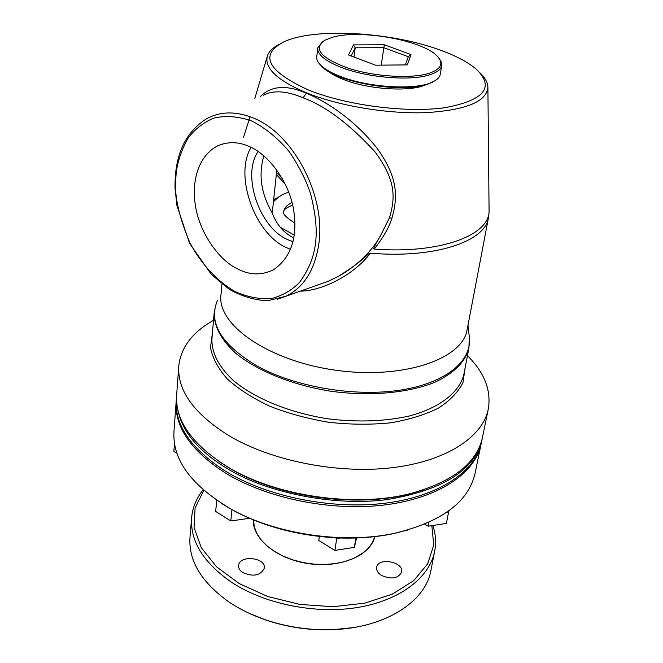 <?xml version="1.0" encoding="UTF-8"?>
<svg xmlns="http://www.w3.org/2000/svg" width="663" height="663" viewBox="0 0 663 663"><rect width="100%" height="100%" fill="white"/><g stroke="black" fill="none" stroke-linecap="round" stroke-linejoin="round"><path stroke-width="0.99" d="M424.701 524.168L428.215 526.198L446.406 523.405L448.826 510.817M319.359 536.466L318.787 540.486L334.923 550.406L354.374 547.356L356.561 537.966M174.452 443.53L173.863 451.337L176.872 453.185M216.726 500.325L215.674 511.413L230.782 520.977L249.512 518.292M428.953 522.32L428.215 526.198M446.887 512.201L448.669 511.935M355.857 537.991L354.374 547.356M334.923 550.406L336.696 538.563L340.434 537.991C359.014 538.53 376.518 537.113 392.952 533.748L408.433 529.861M222.768 504.27L234.056 510.85C263.932 526.563 297.72 535.538 335.42 537.784L336.696 538.563M231.942 509.607L230.782 520.977M335.42 537.784L340.434 537.991M176.068 402.922L174.021 430.635C171.899 459.724 191.532 486.219 232.912 510.129C277.606 534.585 343.964 544.149 394.203 533.367C441.102 522.187 468.012 502.397 474.94 474.004L475.222 472.611M354.009 57.059L355.211 47.802L383.678 47.678L408.309 56.736L405.333 64.908M351.208 56.007L355.211 47.802L353.47 44.893L384.3 44.786L381.233 65.148M176.201 401.049C174.228 426.491 190.612 450.475 225.362 472.984C266.998 498.543 331.765 511.645 385.112 504.908C438.525 498.162 474.824 473.341 480.948 444.774L481.255 443.257M384.3 44.786L410.994 54.565L407.273 64.891L375.573 65.198L348.473 54.971L353.47 44.893M410.994 54.565L408.309 56.736M332.727 37.178C360.655 28.998 423.906 40.551 437.597 56.546C443.746 63.515 441.052 69.051 429.525 73.162C412.038 78.988 374.786 76.817 348.357 68.248C320.834 58.104 312.936 48.78 324.663 40.277L332.727 37.178M176.441 397.883L176.341 399.184C174.27 424.66 190.662 448.677 225.536 471.244C267.206 496.778 332.022 509.88 385.402 503.167C438.856 496.446 475.164 471.658 481.288 443.133L482.266 438.326M438.956 58.187L441.334 62.015L441.682 65.703C440.928 69.366 437.132 72.342 430.287 74.621C411.325 81.317 367.269 77.786 340.915 67.278C324.92 60.839 317.204 54.366 317.768 47.844L322.409 41.761M176.573 396.01C175.968 423.243 192.403 447.152 225.876 467.738C262.863 491.341 332.702 507.402 388.883 499.305C443.572 489.725 474.6 469.901 481.96 439.834M440.331 73.991L440.273 74.364C439.743 77.082 437.522 79.452 433.619 81.491C417.872 90.541 368.636 87.947 339.796 76.22C331.061 72.781 324.696 69.118 320.71 65.223C317.676 62.189 316.359 59.305 316.757 56.57L317.718 48.266M219.03 461.489L228.843 467.771C276.479 496.894 355.285 508.248 409.809 493.852L423.707 489.75M320.113 64.609L321.654 66.308C335.851 82.485 402.64 93.814 427.776 84.184L434.92 80.77M178.712 367.161L176.714 394.145C174.642 419.944 191.582 444.185 227.558 466.885C275.874 496.43 355.94 507.966 411.242 493.355C452.63 481.802 476.316 463.412 482.299 438.177L482.581 436.826M213.527 320.345C192.817 331.914 181.264 346.848 178.861 365.164C176.814 389.968 193.53 413.488 229 435.724C271.382 460.893 337.268 474.07 391.377 467.796C445.577 461.523 482.192 437.505 488.15 409.734C491.606 390.963 484.711 372.938 467.465 355.641M332.445 74.231L330.762 72.723M422.48 85.626L420.458 86.613M327.87 71.049C331.517 74.024 336.663 76.817 343.31 79.427C368.214 89.538 410.256 92.174 425.712 84.823M308.494 90.019C267.106 70.974 258.968 54.88 284.071 41.736C314.925 27.382 390.863 31.907 439.992 50.015C456.094 55.825 468.302 62.314 476.606 69.482C494.714 87.441 484.313 100.154 445.395 107.63C406.999 113.199 346.534 105.467 308.494 90.019M221.948 284.062L221.019 294.596C216.486 324.157 267.438 360.539 334.765 370.078C402.051 379.94 462.119 359.553 467.075 330.05L467.266 329.039M480.161 72.996C485.175 77.844 487.753 82.593 487.893 87.259C486.725 101.596 466.213 110.05 426.342 112.627C388.037 114.144 338.992 106.005 306.414 92.812C276.711 80.09 263.75 67.651 267.529 55.501C269.12 51.341 272.825 47.711 278.651 44.62M277.383 299.286L328.79 281.054L316.616 285.372L328.79 281.054L338.685 276.164C368.761 257.136 366.556 253.689 370.385 253.15C433.909 258.769 484.86 241.771 488.366 218.202L488.772 215.45M370.385 253.15C354.15 274.78 322.135 291.024 300.356 291.14M260.368 96.525C271.184 85.701 286.499 84.607 306.323 93.243C326.536 101.439 355.186 120.26 377.388 148.686C396.665 175.803 398.736 194.988 391.891 218.26C388.957 227.591 383.057 237.86 374.197 249.056C372.797 249.462 374.968 244.879 380.695 235.315L389.454 217.779C395.96 196.331 395.148 179.3 374.951 151.761C349.492 124.006 325.533 106.03 303.074 97.817C286.573 90.831 273.396 89.969 263.526 95.223M487.893 87.259L489.087 211.862C488.291 235.912 438.608 254.111 374.197 249.056M338.685 276.164C357.233 266.062 373.766 248.898 380.695 235.315M237.619 268.929C218.906 260.302 199.124 232.191 195.353 205.091C191.392 180.145 198.859 155.092 218.293 145.537C228.453 141.451 238.746 141.774 249.18 146.498C267.893 153.899 288.927 181.306 293.56 209.359C297.927 237.172 291.272 257.302 273.587 269.75C261.636 275.518 249.644 275.244 237.619 268.929M251.12 147.401C233.782 175.33 254.948 234.594 286.922 247.796L290.543 249.371M292.988 241.755L287.841 239.691C259.498 227.956 241.431 175.223 258.131 151.487M263.874 155.863C258.272 174.593 261.065 193.637 272.253 213.014L276.811 169.952M293.817 237.876C283.781 233.028 276.587 224.74 272.253 213.014M277.78 197.591L273.678 199.505M253.564 519.991L254.261 526.637L256.763 533.301L261.023 539.781L266.94 545.864L274.366 551.359L283.068 556.083L292.781 559.862L303.19 562.58L313.964 564.13L324.746 564.47L335.188 563.6L344.942 561.536L353.711 558.379L363.589 552.519C369.407 547.911 373.078 542.624 374.595 536.649M361.285 554.434L353.744 558.403L344.967 561.569L335.196 563.625L324.746 564.503L313.955 564.163L303.173 562.605L292.748 559.887L283.026 556.1L274.316 551.376L266.891 545.873L260.965 539.781L256.705 533.292L254.211 526.621L253.523 519.966M374.645 536.649C373.128 542.624 369.457 547.928 363.622 552.544L363.589 552.519M253.332 519.891C252.305 539.019 277.441 559.497 309.173 563.749C340.873 568.216 370.617 555.296 374.844 536.624M381.507 575.409C391.419 579.661 398.107 578.575 401.596 572.136C404.173 561.901 378.009 556.862 376.65 567.321C376.252 570.337 377.869 573.031 381.507 575.409M242.757 572.592C253.357 577.059 260.534 575.608 264.288 568.249C266.344 557.525 239.409 554.558 238.614 565.44C238.365 568.15 239.749 570.528 242.757 572.592M431.845 525.643L433.743 545.027L427.71 563.815L413.704 580.647L392.305 594.156L364.816 603.139L333.199 606.711L299.941 604.449L267.744 596.509L239.227 583.581L216.552 566.815L201.245 547.638L194.068 527.574L195.088 508.057L203.773 490.355M203.118 489.791C196.613 497.971 192.817 506.963 191.715 516.775C189.709 540.353 202.812 562.075 231.014 581.923C264.123 603.96 315.074 614.386 357.39 607.507C399.748 600.612 429.226 577.846 434.555 551.765C436.32 543.022 435.748 534.262 432.856 525.486M352.931 627.646L332.727 629.709C309.878 630.554 287.651 627.355 266.062 620.104L249.561 613.482M191.566 518.574L190.074 536.234C188.052 560.086 200.997 581.99 228.917 601.963C239.65 609.181 251.841 615.131 265.482 619.814C287.452 627.19 310.069 630.455 333.315 629.593C385.336 627.77 425.273 601.697 430.826 570.934L431.074 569.641M465.161 367.642L462.981 382.485C458.257 392.024 450.086 400.56 438.458 408.085C424.983 414.798 408.922 419.72 390.292 422.861C370.6 424.809 350.122 424.627 328.848 422.298C307.748 418.759 287.974 413.364 269.534 406.137C252.437 398.04 238.307 388.924 227.136 378.788C217.986 368.363 212.442 357.904 210.502 347.429L212.467 332.536M214.124 313.425L211.978 338.18C211.282 352.235 218.351 366.308 233.194 380.388C254.65 398.446 289.598 412.842 327.953 418.809C357.44 422.43 384.507 421.502 409.154 416.041C439.975 407.828 459.418 392.305 463.843 374.471L469.006 347.644M216.254 303.372L214.248 311.95C213.585 325.682 220.771 339.481 235.813 353.329C257.559 371.098 292.947 385.36 331.749 391.377C370.692 396.565 408.947 392.91 435.276 382.07C453.973 373.087 465.161 361.94 468.816 348.63L469.379 337.484M217.464 300.447C208 322.715 221.268 344.603 257.277 366.109C295.441 387.175 355.244 397.203 400.817 390.043C446.497 382.907 472.479 360.539 469.288 336.729L467.995 325.226M391.891 218.26L389.454 217.779M306.323 93.243L303.074 97.817M318.787 244.092C326.229 196.505 293.585 133.686 253.374 118.047C236.194 111.069 220.663 111.251 206.79 118.611C185.068 132.318 174.485 155.49 175.04 188.126L176.905 205.464L189.552 243.329L211.34 274.424L229.008 289.118C241.73 296.353 254.592 300.215 267.595 300.712L285.877 296.278C303.795 287.51 314.759 270.114 318.787 244.092M315.397 243.818C313.914 256.921 308.668 269.717 299.668 282.231C292.507 289.756 283.466 295.11 272.543 298.292C260.642 299.568 248.169 297.347 235.108 291.612C215.906 280.49 199.903 262.026 189.693 242.335C178.488 215.516 173.888 193.82 175.894 177.261C176.491 164.772 180.535 151.786 188.027 138.302C194.201 129.824 202.522 123.169 212.98 118.346C224.732 115.337 237.611 116.174 251.592 120.873C265.507 128.1 277.988 138.285 289.051 151.446C298.623 165.418 305.784 179.458 310.533 193.538C315.679 213.884 317.32 230.492 315.455 243.362L315.397 243.818M292.043 202.439C287.021 204.925 284.22 207.975 283.64 211.58L283.59 211.969M282.421 178.67L276.537 172.529M294.264 235.108L280.217 227.235M392.952 533.748L394.203 533.367M234.056 510.85L232.912 510.129M480.948 444.774L474.94 474.004M440.273 74.364L441.682 65.703M432.425 82.27L433.619 81.491M321.654 66.308L320.71 65.223M409.809 493.852L411.242 493.355M228.843 467.771L227.558 466.885M488.15 409.734L482.299 438.177M488.366 218.202L467.075 330.05M267.073 57.051L254.708 98.853M489.087 211.862L488.739 215.806M243.545 137.307L250.059 116.729M224.865 143.39L218.293 145.537M292.673 205.016C282.421 209.525 284.651 210.527 283.64 211.58C284.634 213.138 280.109 213.362 294.952 223.207M288.736 192.088C280.756 195.121 282.305 194.897 278.949 196.77L273.446 201.709M285.463 184.488L276.33 174.477M434.555 551.765L430.826 570.934M332.727 629.709L333.315 629.593M266.062 620.104L265.482 619.814"/></g></svg>
